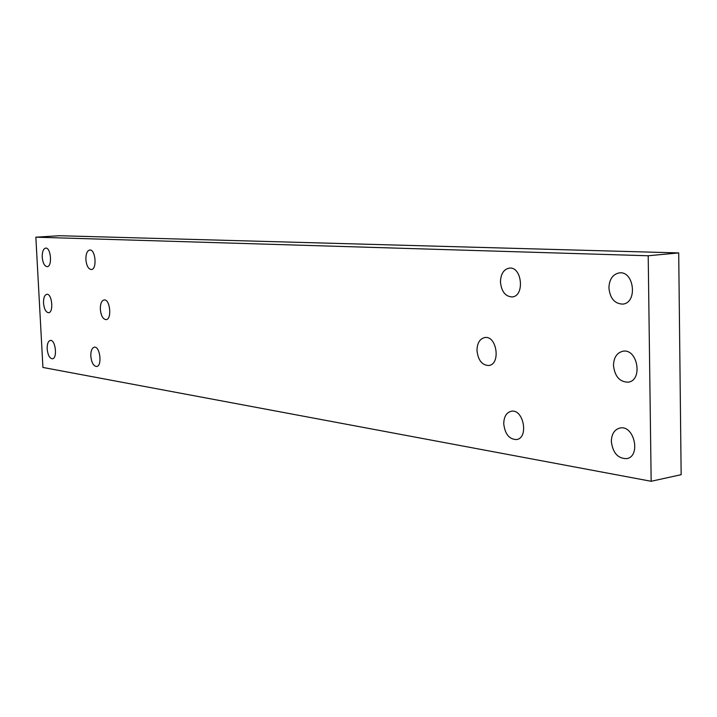 <?xml version="1.0" encoding="UTF-8"?>
<svg xmlns="http://www.w3.org/2000/svg" width="717" height="717" viewBox="0 0 717 717"><rect width="100%" height="100%" fill="white"/><g stroke="black" fill="none" stroke-linecap="round" stroke-linejoin="round"><path stroke-width="1.08" d="M608.912 287.875C610.024 298.344 614.612 303.757 622.67 304.107C637.852 303.139 634.258 270.542 619.228 272.899C612.739 274.288 609.307 279.28 608.912 287.875M500.457 281.996C501.452 291.532 505.333 296.506 512.09 296.937C525.014 296.3 522.039 266.177 509.249 268.131C503.666 269.35 500.735 273.975 500.457 281.996M47.179 348.928C47.833 355.067 49.572 358.357 52.377 358.796C57.674 358.661 55.568 339.41 50.369 340.432C48.147 341.086 47.089 343.918 47.179 348.928M42.222 257.161C42.823 263.04 44.463 266.204 47.152 266.661C52.511 266.742 50.979 247.284 45.682 248.1C43.298 248.763 42.151 251.784 42.222 257.161M90.808 356.089C91.516 362.587 93.434 366.055 96.562 366.495C102.423 366.297 100.12 346.051 94.366 347.18C91.928 347.888 90.745 350.855 90.808 356.089M85.879 259.527C86.515 265.738 88.325 269.072 91.31 269.538C97.252 269.583 95.63 249.104 89.759 250.009C87.124 250.708 85.834 253.89 85.879 259.527M611.341 441.43C612.784 452.893 617.893 458.629 626.658 458.629C641.321 456.451 634.195 424.536 619.873 428.058C614.415 429.582 611.574 434.036 611.341 441.43M503.737 423.792C504.983 434.117 509.249 439.369 516.545 439.566C529.11 438.015 523.491 408.439 511.203 411.28C506.39 412.58 503.899 416.756 503.737 423.792M100.326 309.278C101.007 315.731 102.925 319.182 106.071 319.63C112.139 319.54 110.131 298.899 104.153 299.948C101.554 300.665 100.272 303.775 100.326 309.278M43.522 303.058C44.149 309.054 45.834 312.28 48.577 312.72C53.892 312.702 52.072 293.378 46.838 294.293C44.544 294.956 43.441 297.878 43.522 303.058M613.483 365.419C614.765 376.425 619.649 382.009 628.119 382.179C643.149 380.566 637.7 348.247 622.93 351.231C616.943 352.71 613.788 357.433 613.483 365.419M476.975 350.488C478.06 360.176 481.967 365.195 488.707 365.527C500.986 364.514 496.881 335.251 484.8 337.537C479.781 338.774 477.172 343.084 476.975 350.488M651.161 481.277L42.93 367.454L35.85 237.184L648.204 255.763L651.161 481.277L681.15 474.69L678.703 252.913L648.204 255.763M35.85 237.184L59.475 235.723L678.703 252.913"/></g></svg>
